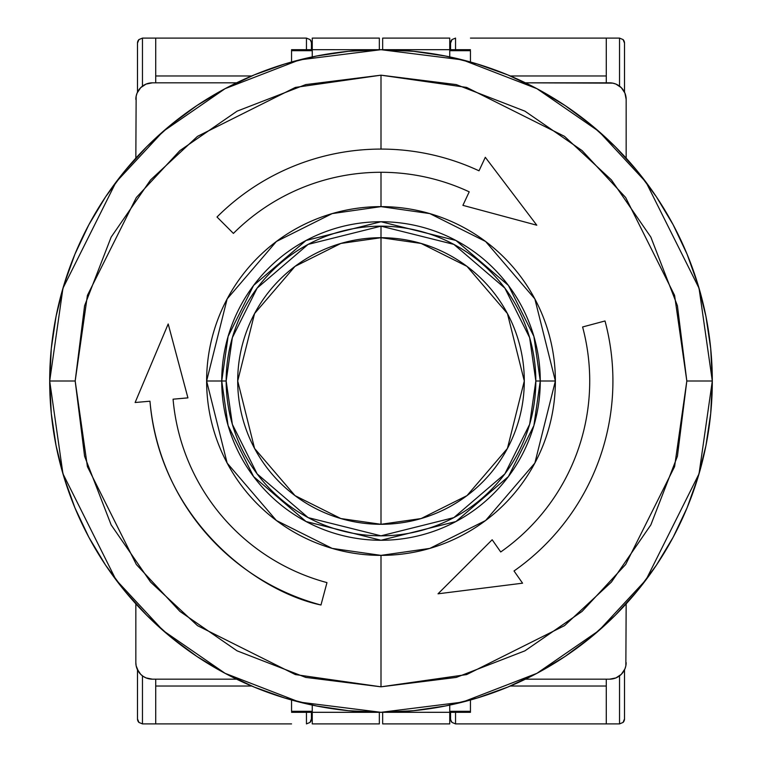 <?xml version="1.0" encoding="UTF-8"?>
<svg xmlns="http://www.w3.org/2000/svg" width="762" height="762" viewBox="0 0 762 762"><rect width="100%" height="100%" fill="white"/><g stroke="black" fill="none" stroke-linecap="round" stroke-linejoin="round"><path stroke-width="1.14" d="M626.164 662.607A16.564 16.564 0 0 1 609.6 679.171L615.944 677.913L621.316 674.322L624.907 668.95L625.85 665.845L626.164 603.837L625.85 665.845M609.6 82.829A16.564 16.564 0 0 1 626.164 99.393L624.907 93.05L621.316 87.678L615.944 84.087L612.829 83.144L525.409 82.829L609.6 82.829M135.836 99.393A16.564 16.564 0 0 1 152.4 82.829L146.056 84.087L140.684 87.678L137.093 93.05L136.15 96.155L135.836 158.163L136.15 96.155M137.093 668.95L140.684 674.322L143.199 676.38L146.056 677.913L152.4 679.171A16.564 16.564 0 0 1 135.836 662.607L136.15 665.845L138.627 671.808M525.409 679.171L609.6 679.171L525.409 679.171M626.164 158.163L626.164 99.393L626.164 158.163M236.591 82.829L152.4 82.829L236.591 82.829M135.836 603.837L135.836 662.607L135.836 603.837M152.4 679.171L236.591 679.171L152.4 679.171M624.907 93.05L623.373 90.192M621.316 87.678L618.801 85.62M140.684 674.322L143.199 676.38M381 206.626L332.175 213.598L276.377 241.497L227.133 298.942L206.626 381L227.133 463.058L276.377 520.503L332.175 548.402L381 555.374L381 686.819L295.37 674.589L197.51 625.659L150.59 582.082L111.157 524.913L84.592 456.276L75.181 381L84.592 305.724L111.157 237.087L150.59 179.918L197.51 136.341L295.37 87.411L381 75.181L381 149.085A231.915 231.915 0 0 0 217.008 217.008A231.915 231.915 0 0 1 381 149.085A231.915 231.915 -155 0 1 479.012 170.812L485.308 157.305L536.791 225.209L462.905 205.349L469.211 191.834A208.721 208.721 0 0 0 381 172.279L381 206.626A174.374 174.374 0 0 1 555.374 381A174.374 174.374 0 0 1 381 555.374A174.374 174.374 0 0 1 206.626 381L221.732 381A159.268 159.268 0 0 0 381 540.268A159.268 159.268 0 0 0 540.268 381L555.374 381L540.268 381L533.895 425.596L508.416 476.564L455.952 521.532L381 540.268L306.048 521.532L253.584 476.564L228.105 425.596L221.732 381L226.171 381A154.829 154.829 0 0 0 381 535.829A154.829 154.829 0 0 0 535.829 381A154.829 154.829 0 0 0 381 226.171L381 524.294L340.881 518.56L295.018 495.633L254.565 448.437L237.706 381L254.565 313.563L295.018 266.367L340.881 243.44L381 237.706A143.294 143.294 0 0 1 524.294 381A143.294 143.294 0 0 1 381 524.294L381 237.706L421.119 243.44L466.982 266.367L507.435 313.563L524.294 381L507.435 448.437L466.982 495.633L421.119 518.56L381 524.294A143.294 143.294 0 0 1 237.706 381A143.294 143.294 0 0 1 381 237.706L381 226.171A154.829 154.829 0 0 0 226.171 381L232.362 424.348L257.137 473.897L308.134 517.617L381 535.829L453.866 517.617L504.863 473.897L529.638 424.348L535.829 381L540.268 381L535.829 381L529.638 337.652L504.863 288.103L453.866 244.383L381 226.171L308.134 244.383L257.137 288.103L232.362 337.652L226.171 381L221.732 381L228.105 336.404L253.584 285.436L306.048 240.468L381 221.732L455.952 240.468L508.416 285.436L533.895 336.404L540.268 381A159.268 159.268 0 0 0 381 221.732A159.268 159.268 0 0 0 221.732 381L206.626 381A174.374 174.374 0 0 1 381 206.626L381 172.279A208.721 208.721 0 0 0 233.41 233.41L217.008 217.008A231.915 231.915 0 0 1 381 149.085A231.915 231.915 -155 0 1 479.012 170.812L485.308 157.305L536.791 225.209L462.905 205.349L469.211 191.834A208.721 208.721 -155 0 0 381 172.279A208.721 208.721 0 0 0 233.41 233.41L217.008 217.008A231.915 231.915 0 0 1 381 149.085L381 75.181L466.63 87.411L564.49 136.341L611.41 179.918L650.843 237.087L677.408 305.724L686.819 381L674.589 466.63L625.659 564.49L582.082 611.41L524.913 650.843L456.276 677.408L381 686.819L305.724 677.408L237.087 650.843L179.918 611.41L136.341 564.49L87.411 466.63L75.181 381L49.692 381A331.308 331.308 -90 0 1 381 49.692A331.308 331.308 -90 0 1 712.308 381L710.708 348.529L705.936 316.363L698.04 284.826L687.086 254.213L673.189 224.828L656.473 196.939L637.099 170.821L615.267 146.733L591.179 124.901L565.061 105.527L537.172 88.811L507.787 74.914L477.174 63.96L445.637 56.064L413.471 51.292L381 49.692L348.529 51.292L316.363 56.064L284.826 63.96L254.213 74.914L224.828 88.811L196.939 105.527L170.821 124.901L146.733 146.733L124.901 170.821L105.527 196.939L88.811 224.828L74.914 254.213L63.96 284.826L56.064 316.363L51.292 348.529L49.692 381L51.292 413.471L56.064 445.637L63.96 477.174L74.914 507.787L88.811 537.172L105.527 565.061L124.901 591.179L146.733 615.267L170.821 637.099L196.939 656.473L224.828 673.189L254.213 687.086L284.826 698.04L316.363 705.936L348.529 710.708L381 712.308L413.471 710.708L445.637 705.936L477.174 698.04L507.787 687.086L537.172 673.189L565.061 656.473L591.179 637.099L615.267 615.267L637.099 591.179L656.473 565.061L673.189 537.172L687.086 507.787L698.04 477.174L705.936 445.637L710.708 413.471L712.308 381A331.308 331.308 90 0 1 381 712.308A331.308 331.308 90 0 1 49.692 381L62.951 473.764L115.957 579.787L163.154 630.612L225.095 673.332L299.447 702.107L381 712.308L462.553 702.107L536.905 673.332L598.846 630.612L646.043 579.787L699.049 473.764L712.308 381L686.819 381L677.408 456.276L650.843 524.913L611.41 582.082L564.49 625.659L466.63 674.589L381 686.819L381 555.374L429.825 548.402L485.623 520.503L534.867 463.058L555.374 381L534.867 298.942L485.623 241.497L429.825 213.598L381 206.626M187.909 397.85L173.069 399.193A208.721 208.721 0 0 0 326.974 582.606L320.973 605.009A231.915 231.915 0 0 1 149.971 401.212L135.122 402.507L168.192 323.974L187.928 397.888L173.069 399.193A208.721 208.721 0 0 0 326.974 582.606L320.973 605.009A231.915 231.915 85 0 1 149.971 401.212C159.62 518.331 255.137 591.188 320.973 605.009A231.915 231.915 85 0 1 149.971 401.212L135.122 402.507L168.192 323.974L187.9 397.812M522.57 583.187L438.026 593.808L522.57 583.187L514.017 570.976A231.915 231.915 0 0 0 605.009 320.973A231.915 231.915 0 0 1 612.915 381A231.915 231.915 0 0 0 605.009 320.973L582.606 326.974A208.721 208.721 0 0 1 589.721 381A208.721 208.721 0 0 0 582.606 326.974L605.009 320.973A231.915 231.915 0 0 1 612.915 381A231.915 231.915 -35 0 1 514.017 570.976A231.915 231.915 0 0 0 612.915 381A231.915 231.915 -35 0 1 514.017 570.976L522.57 583.187L438.026 593.808L492.166 539.763L500.72 551.974A208.721 208.721 0 0 0 589.721 381A208.721 208.721 145 0 1 500.72 551.974L492.166 539.763L500.72 551.974M492.166 539.763L465.077 566.804M536.791 225.209L485.308 157.305M326.974 582.606A208.721 208.721 85 0 1 173.069 399.193M479.012 170.812A231.915 231.915 0 0 0 381 149.085A231.915 231.915 0 0 1 479.012 170.812M75.181 381L87.411 295.37L136.341 197.51L179.918 150.59L237.087 111.157L305.724 84.592L381 75.181L456.276 84.592L524.913 111.157L582.082 150.59L625.659 197.51L674.589 295.37L686.819 381L712.308 381L699.049 288.236L646.043 182.213L598.846 131.388L536.905 88.668L462.553 59.893L381 49.692L299.447 59.893L225.095 88.668L163.154 131.388L115.957 182.213L62.951 288.236L49.692 381L75.181 381M449.742 49.692L470.449 49.692L449.742 49.692L449.742 38.1L382.657 38.1L382.657 49.701L449.742 49.692L449.742 56.902L449.742 49.692L382.657 49.692L382.657 38.1L449.742 38.1L449.742 49.692M470.449 712.308L449.742 712.308L449.742 723.9L382.657 723.9L382.657 712.308L382.657 723.9L449.742 723.9L449.742 712.308L470.449 712.308L470.449 711.308L449.742 711.308L470.449 711.308L470.449 700.002L470.449 712.308M382.657 712.299L449.742 712.308L449.742 705.098L449.742 712.308L382.657 712.299M470.449 50.692L470.449 61.998L470.449 50.692L449.742 50.692L470.449 50.692M450.571 43.072L450.571 49.692L450.571 43.072A4.972 4.972 0 0 1 452.028 39.557L450.571 43.072L452.028 39.557L455.543 38.1L452.028 39.557A4.972 4.972 0 0 0 450.571 43.072M455.543 49.692L455.543 38.1L455.543 49.692M455.543 723.9L455.543 712.308L455.543 723.9L452.028 722.443L455.543 723.9L470.449 723.9L455.543 723.9M450.952 720.833L452.028 722.443A4.972 4.972 0 0 1 450.571 718.957L450.952 720.833L450.571 718.928A4.972 4.972 0 0 0 452.028 722.443L450.694 720.033M450.571 712.308L450.571 718.928L450.571 712.308M510.33 75.981L606.285 75.981L510.33 75.981M470.449 38.1L606.285 38.1L606.285 82.829L606.285 38.1L470.449 38.1M606.285 686.019L510.33 686.019L606.285 686.019M606.285 723.9L470.449 723.9L606.285 723.9L606.285 679.171L606.285 723.9L619.535 723.9L606.285 723.9M619.535 38.1L606.285 38.1L619.535 38.1L623.049 39.557A4.972 4.972 0 0 1 624.507 43.072A4.972 4.972 0 0 0 623.049 39.557L624.507 43.072L623.049 39.557L619.535 38.1L619.535 86.135L619.535 38.1M619.535 675.865L619.535 723.9L623.049 722.443L624.507 718.928L624.507 669.827L624.507 718.928L623.049 722.443L619.535 723.9L619.535 675.865M624.507 92.173L624.507 43.072L624.507 92.173M623.049 722.443A4.972 4.972 0 0 0 624.507 718.928A4.972 4.972 0 0 1 623.049 722.443L623.649 721.728M312.258 712.308L291.551 712.308L312.258 712.308L312.258 723.9L379.343 723.9L379.343 712.299L312.258 712.308L312.258 705.098L312.258 712.308L379.343 712.308L379.343 723.9L312.258 723.9L312.258 712.308M291.551 49.692L312.258 49.692L312.258 38.1L379.343 38.1L379.343 49.692L379.343 38.1L312.258 38.1L312.258 49.692L291.551 49.692L291.551 50.692L312.258 50.692L291.551 50.692L291.551 61.998L291.551 49.692M379.343 49.701L312.258 49.692L312.258 56.902L312.258 49.692L379.343 49.701M291.551 711.308L291.551 700.002L291.551 711.308L312.258 711.308L291.551 711.308M311.429 718.928L311.429 712.308L311.429 718.928A4.972 4.972 0 0 1 309.972 722.443L311.429 718.928L309.972 722.443L306.457 723.9L309.972 722.443A4.972 4.972 0 0 0 311.429 718.928M306.457 712.308L306.457 723.9L306.457 712.308M306.457 38.1L306.457 49.692L306.457 38.1L309.972 39.557L306.457 38.1L291.551 38.1L306.457 38.1M311.048 41.167L309.972 39.557A4.972 4.972 0 0 1 311.429 43.043L311.048 41.167L311.429 43.072A4.972 4.972 0 0 0 309.972 39.557L311.306 41.967M311.429 49.692L311.429 43.072L311.429 49.692M251.67 686.019L155.715 686.019L251.67 686.019M291.551 723.9L155.715 723.9L155.715 679.171L155.715 723.9L291.551 723.9M155.715 75.981L251.67 75.981L155.715 75.981M155.715 38.1L291.551 38.1L155.715 38.1L155.715 82.829L155.715 38.1L142.465 38.1L155.715 38.1M142.465 723.9L155.715 723.9L142.465 723.9L138.951 722.443A4.972 4.972 0 0 1 137.493 718.928A4.972 4.972 0 0 0 138.951 722.443L137.493 718.928L138.951 722.443L142.465 723.9L142.465 675.865L142.465 723.9M142.465 86.135L142.465 38.1L138.951 39.557L137.493 43.072L137.493 92.173L137.493 43.072L138.951 39.557L142.465 38.1L142.465 86.135M137.493 669.827L137.493 718.928L137.493 669.827M138.951 39.557A4.972 4.972 0 0 0 137.493 43.072A4.972 4.972 0 0 1 138.951 39.557L138.351 40.272M451.437 40.272L452.028 39.557M452.028 722.443L451.437 721.728M623.059 39.557L623.649 40.272M310.563 721.728L309.972 722.443M309.972 39.557L310.563 40.272M138.941 722.443L138.351 721.728"/></g></svg>
